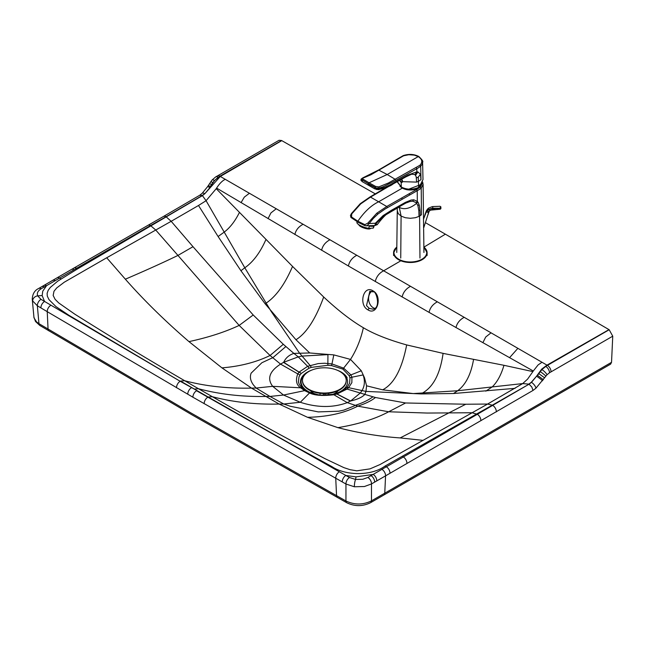 <?xml version="1.0" encoding="UTF-8"?>
<svg xmlns="http://www.w3.org/2000/svg" width="645" height="645" viewBox="0 0 645 645"><rect width="100%" height="100%" fill="white"/><g stroke="black" fill="none" stroke-linecap="round" stroke-linejoin="round"><path stroke-width="0.97" d="M369.335 308.431L366.513 305.633L369.859 291.217L373.165 291.879C375.737 289.557 381.614 308.012 373.036 309.157L369.335 308.431A1.459 0.839 120 0 0 368.029 309.914C377.519 316.09 382.719 295.741 372.915 290.798C363.458 284.622 358.257 304.964 368.029 309.914M374.858 308.391A9.111 6.692 79.9 0 1 370.415 304.94A9.111 6.692 79.9 0 1 371.818 291.314M310.197 392.805L305.682 390.717L302.021 388.048L299.232 384.372L298.409 381.88L298.982 376.914L299.909 375.156L301.175 373.495L309.028 368.214L311.229 367.384L327.845 365.304L331.586 365.602L342.89 369.101L349.3 375.833L349.977 378.091L349.598 383.186L347.341 386.976L341.084 391.604L336.158 393.531M348.397 265.982L216.599 188.09A160.984 94.17 119.9 0 1 216.22 188.695L292.54 266.409L323.693 297.006C337.916 310.326 351.138 320.565 363.369 327.733C373.882 334.029 388.314 339.762 406.664 344.93L443.091 353.371L503.971 365.304L532.899 371.601A161.032 91.856 120.1 0 0 533.286 371.004L429.054 312.365L348.397 265.982C349.405 261.314 352.202 257.742 356.782 255.283L383.646 270.795L400.206 261.169M363.369 327.733C360.781 339.415 356.492 349.969 350.509 359.41L361.305 370.77L364.538 377.857L366.57 385.815L382.67 389.822L413.219 393.571L457.676 390.741L522.7 383.582L528.819 384.13L531.311 382.259L536.535 376.237L541.671 369.133L546.984 365.143L383.646 270.795C379.26 273.02 376.462 276.608 375.237 281.551M423.991 247.091L445.381 234.183L609.186 329.74L612.75 336.182L611.533 362.321L371.464 500.867C363.014 504.995 354.5 505.027 345.946 500.98L191.154 413.066L38.958 323.669L36.58 321.944L33.991 317.816L32.25 299.103L32.726 301.005L37.346 305.77L47.238 311.672L192.928 397.231L345.954 484.016L354.355 486.765L364.441 486.515L371.48 483.935L371.464 500.867A4.37 2.524 -120 0 1 370.569 502.681L383.856 495.013A4.37 2.524 -120 0 0 384.759 493.191L385.565 475.849L533.028 390.427L535.971 388.169L547.024 374.769L549.508 372.745L612.75 336.182M532.899 371.601L527.57 379.147L522.7 383.582L487.588 404.06L492.296 405.181L529.037 384.202L531.456 382.348L536.535 376.237M533.286 371.004L538.115 364.909L541.985 362.256M366.57 385.815L365.965 391.41L421.088 393.926L453.508 393.514L515.073 388.346M349.977 378.091A3.644 2.903 169.3 0 1 351.936 377.204L351.856 382.654L348.59 387.685L347.034 389.072L337.012 393.982L333.876 394.756C322.573 396.062 314.462 395.458 309.544 392.942L304.625 390.636L300.659 387.806C296.369 385.009 295.402 380.365 297.756 373.898L299.103 372.092L307.649 366.32L318.195 363.595L324.564 363.232L331.957 363.933L343.624 368.126L350.92 374.882L351.936 377.204L363.103 374.93C365.135 380.808 364.731 386.089 361.885 390.773L360.499 392.837L350.646 400.98L347.26 402.641L357.765 406.148L388.669 411.776L427.272 413.05L472.075 412.744L477.332 414.3L529.037 384.202L531.762 386.944L533.028 390.427M346.575 387.798A3.644 2.572 -134.7 0 1 348.59 387.685L365.965 391.41L364.868 394.401L375.463 397.522L405.552 402.98L465.754 404.23L487.588 404.06L379.978 464.561L370.02 468.867L356.798 470.826L350.066 469.681L343.866 467.625L325.088 458.716C287.702 439.043 250.115 418.371 212.342 396.707L208.174 397.03L291.105 444.163L332.014 466.674C345.002 475.502 370.835 476.47 385.065 466.053L476.711 413.937L492.296 405.181L492.716 405.423A5.104 2.959 60.2 0 1 496.328 411.905M465.754 404.23L400.174 437.923C379.913 436.552 359.16 433.126 337.924 427.651L307.528 417.307L279.116 404.052L283.752 404.004L290.186 406.237L318.275 411.905L338.883 411.196L343.874 410.107L354.097 406.003A57.961 36.144 17.6 0 0 355.121 405.399C362.458 402.996 368.384 400.142 372.899 396.828M341.084 391.604L336.053 393.547A3.644 1.355 -106.4 0 1 337.012 393.982L350.646 400.98C357.483 399.416 362.224 397.231 364.868 394.401L347.034 389.072L345.131 389.064M176.537 387.75A5.104 2.951 120.1 0 1 180.181 381.276L196.91 390.548A6468.778 3608.525 1.6 0 1 194.339 389.056L198.515 388.75C219.494 394.28 241.778 396.852 265.353 396.457L269.989 396.441L283.752 404.004L300.304 402.278L283.51 395.038L272.674 386.323C266.885 378.639 269.521 371.238 280.575 364.119L270.07 355.492L239.158 325.419L155.759 230.047L150.503 225.532L41.191 288.767C37.861 290.798 36.692 293.161 37.676 295.845L40.998 299.344L180.181 381.276L68.789 315.22L55.978 306.609L49.012 299.659L47.279 296.079L47.125 293.322L48.19 290.29L50.334 287.404L57.768 281.123L77.593 268.86L202.433 195.62L204.836 193.694L220.3 176.456L356.782 255.283M350.493 401.061L336.875 394.031A3.644 1.338 -106.1 0 0 335.924 393.587L333.175 394.264A3.644 1.04 -101.8 0 1 333.876 394.756L347.26 402.641C332.957 407.882 317.308 407.761 300.304 402.278L309.544 392.942A3.644 1.508 -70.1 0 1 310.277 392.829L310.277 392.829A3.644 1.508 -70.1 0 1 310.35 392.861M342.89 369.101A3.644 2.104 120 0 1 343.624 368.126L350.509 359.41L333.812 354.895L309.713 352.968L293.886 353.404L283.3 344.293L253.203 314.986L193 246.696L177.891 255.452C163.677 262.354 146.173 270.263 125.356 279.196C143.851 300.207 165.055 321.017 188.969 341.616L221.936 367.868L251.486 388.097L279.116 404.052C255.291 404.608 233.03 402.158 212.342 396.707A6415.799 5164.894 136.3 0 1 198.515 388.75A6415.783 5164.878 -43.7 0 1 184.712 380.744L180.544 381.066A6460.215 3603.873 -178.4 0 0 191.758 387.572A6468.778 3608.517 -178.4 0 0 194.339 389.056M327.845 365.304L327.942 354.629L301.86 356.105L298.256 356.887L283.671 362.297L280.575 364.119L297.756 373.898A3.644 2.798 32.8 0 1 299.909 375.156M301.175 373.495A3.644 2.653 41.6 0 0 299.103 372.092L283.671 362.297C285.671 357.943 289.081 354.976 293.886 353.404L298.256 356.887L307.649 366.32A3.644 1.75 67.2 0 1 309.028 368.214M193 246.696L171.175 221.308L106.707 257.774L64.266 282.212L56.728 287.912L53.986 291.266L53.164 295.45L55.107 299.32L58.719 302.932L74.723 314.115C110.472 336.682 147.133 358.894 184.712 380.744C205.4 386.202 227.661 388.653 251.486 388.097L256.121 388.048L253.509 385.057C250.437 380.897 249.655 376.922 251.155 373.132L261.87 362.74L271.464 358.273A57.986 21.221 175.1 0 1 272.714 357.806L285.864 346.558M305.682 390.717A3.644 2.104 -60 0 0 304.625 390.636L283.51 395.038L269.989 396.441L256.121 388.048L272.674 386.323L300.659 387.806A3.644 2.58 -46.9 0 1 302.021 388.048M309.713 352.968L295.958 339.738L265.176 303.876L240.932 270.731L218.099 236.522L198.499 205.489L171.175 221.308L166.039 216.736L150.503 225.532A5.104 2.959 -119.8 0 0 148.003 225.307L74.022 267.998A5.104 2.935 -120.2 0 0 72.982 270.303A5.104 2.935 -120.2 0 1 74.022 267.998L38.627 288.5C34.669 290.363 32.548 293.894 32.25 299.103M311.229 367.384A3.644 1.5 71.4 0 0 310.043 365.417L299.425 352.984L271.279 311.591L244.802 267.788L240.932 270.731M265.974 239.432C260.209 252.55 253.146 261.999 244.802 267.788L206.078 200.708L198.499 205.489M216.22 188.695L206.078 200.708L202.304 195.483L166.039 216.736A5.104 2.959 -119.8 0 0 163.475 216.47L148.003 225.307M370.569 502.681C362.692 506.535 354.79 506.575 346.849 502.794A4.37 2.483 -60.8 0 1 345.946 500.98L345.954 484.016A5.104 2.894 119.2 0 1 349.501 477.526L355.556 479.453L362.821 479.267L367.876 477.453L477.332 414.3A5.104 2.959 60.2 0 1 480.864 420.742M346.849 502.794L192.057 414.888L39.853 325.483A4.37 2.564 -59.2 0 1 38.958 323.669L37.346 305.77A5.104 2.991 120.8 0 1 40.998 299.344M383.856 495.013L610.63 364.135L611.533 362.321M445.381 234.183L425.402 222.654M375.285 193.871L281.575 140.513L279.059 140.287L215.624 176.972L212.084 180.003L207.545 186.727L202.167 193.315L199.732 195.242L163.475 216.47M216.599 188.09C219.542 183.527 222.436 180.616 225.299 179.342M331.981 363.941A3.644 0.806 97.1 0 0 331.586 365.602A3.644 0.806 97.1 0 1 331.957 363.933L333.812 354.895M192.928 397.231A5.104 2.943 120 0 1 196.556 390.749L349.501 477.526M367.876 477.453A5.104 2.959 60.2 0 1 371.48 483.935L376.769 480.912A5.104 2.959 60.2 0 0 373.149 474.414L356.032 476.873L345.809 475.462A5.104 2.903 119.2 0 0 342.269 481.952M43.916 285.477A5.104 2.959 -119.8 0 1 46.505 285.751L42.764 291.161L42.151 295.579L44.57 301.473A5.104 2.991 120.8 0 0 40.917 307.899M209.915 187.59L204.836 193.694M76.529 268.223A5.104 2.935 -120.2 0 0 74.022 267.998A5.104 2.935 -120.2 0 1 76.529 268.223A606.066 332.441 1.3 0 0 77.593 268.86M61.017 278.882L59.703 278.132A5.104 2.935 -120.2 0 0 57.115 277.858M41.191 288.767A5.104 2.959 -119.7 0 0 38.627 288.5M332.997 394.248A15.303 8.837 0 0 0 335.166 393.208A15.303 8.837 0 0 0 338.254 390.644M330.256 394.772A23.244 13.416 0 0 0 335.069 393.7A23.244 13.416 0 0 0 340.778 391.281A23.244 13.416 0 0 0 342.697 373.552M311.454 370.222A23.825 13.755 0 0 0 307.496 372.06A23.825 13.755 0 0 0 309.253 392.434M347.187 377.873A23.825 13.755 0 0 0 337.238 370.222M305.996 373.552A23.244 13.416 0 0 0 313.623 393.7A23.244 13.416 0 0 0 319.041 394.853M310.439 390.644A15.303 8.837 0 0 0 315.695 394.248M308.882 389.338A21.866 12.626 0 0 0 339.802 389.338A21.866 12.626 0 0 0 346.204 380.413A21.866 12.626 0 0 0 339.81 371.488A21.866 12.626 0 0 0 308.891 371.488A21.866 12.626 0 0 0 302.481 380.413A21.866 12.626 0 0 0 308.882 389.338M302.489 380.663A21.866 12.626 0 0 0 302.481 380.905A21.866 12.626 0 0 0 315.977 392.563A21.866 12.626 0 0 0 339.802 389.83A21.866 12.626 0 0 0 346.204 380.905A21.866 12.626 0 0 0 346.204 380.663M323.709 393.523L323.709 395.159M323.645 395.159L323.645 393.523M325.169 393.514L325.169 395.159M328.66 393.281L328.66 394.958M320.041 393.281L320.041 394.966M399.973 186.228L402.278 188.138L407.132 189.807L421.677 184.228M423.62 228.096L423.491 218.26M423.096 184.204L423.507 217.913M422.652 182.035L423.088 184.51L421.225 188.122L421.459 214.753L420.161 215.72L420.121 212.737A101.475 55.72 116.7 0 0 420.097 212.003A96.379 53.212 116.9 0 0 420.089 211.633A80.27 44.489 117.1 0 0 420.072 211.27L419.411 205.715L418.331 202.788L417.323 201.409L413.8 199.789L411.075 200.047L405.334 202.401L391.338 210.334L391.378 211.165L405.802 203.086L410.018 201.498L412.744 201.176L416.275 202.699L417.92 205.666L418.831 210.802L419.992 209.835M418.831 210.802L419 216.397L415.356 217.72L410.349 218.292L405.334 217.728L401.093 216.099L400.739 258.073M376.398 223.186L376.067 224.718L377.519 224.275C383.646 216.293 388.25 212.052 391.322 211.56L383.694 216.083L376.398 223.186L369.158 223.549L373.31 218.421L377.865 214.067L384.968 209.093L419.105 189.63L421.225 188.122L420.411 187.05L417.339 189.09A79.319 45.481 -0.3 0 0 417.081 189.235L386.758 206.497A3821.311 2396.328 -115.3 0 0 378.639 201.788L402.278 188.138M422.153 183.341L420.411 187.05M376.067 224.718L375.027 225.508L375.269 223.331L383.09 215.615L391.338 210.334M387.435 207.658L386.758 206.497L376.793 213.205L367.771 223.178L364.86 224.662L357.862 221.219C364.361 211.754 371.286 205.279 378.639 201.788A3821.311 2396.328 64.7 0 0 370.512 197.12L360.684 203.909L351.743 213.922L351.525 216.962L357.862 221.219L357.983 222.146L350.928 217.454L350.461 215.503L351.42 213.584L360.224 203.715L369.98 196.975L386.145 187.501M375.027 225.508L366.078 225.823L367.19 225.508L369.158 223.549L367.771 223.178M365.191 225.669L366.626 225.734M391.475 184.833L370.512 197.12M418.815 156.542L418.242 156.598C422.257 159.218 422.83 162.105 419.943 165.249L388.443 182.987L378.768 186.913L375.567 186.405L369.045 182.793L387.202 174.521L395.216 179.318L395.812 180.406L417.823 168.16L420.685 166.241L421.999 164.556A12.739 7.587 1 0 0 422.338 163.798L422.604 162.113A12.755 7.579 -0.2 0 0 422.564 161.653M378.607 170.054L387.202 174.521L418.242 156.598L414.316 155.123L408.777 154.727L403.568 155.8L370.923 174.779L363.312 177.988L362.377 178.568L363.175 179.245L369.045 182.793L368.231 183.648L376.083 187.913L379.212 188.066L378.962 188.751L376.551 188.429L368.126 183.954L367.908 184.801L368.489 185.292M419.943 165.249L420.685 166.241L420.991 179.641L418.565 181.293L416.614 182.108L416.194 176.633L414.904 174.553L416.847 171.828L407.882 175.045L389.54 185.131L384.436 187.453L378.962 188.751L378.067 189.686M360.902 180.14L361.192 179.028L362.829 177.859L378.688 169.941L403.222 155.598C408.793 153.784 413.969 154.066 418.742 156.445C422.136 159.67 423.426 161.573 422.604 162.153L422.604 162.113M378.768 186.913L379.212 188.066L383.291 186.695L395.812 180.406M415.606 175.279L417.944 171.941L416.847 171.828L416.767 168.434L416.178 167.652M417.952 171.941L420.459 174.335L420.991 179.641M397.538 181.511L397.578 182.35L401.287 187.05C406.939 189.791 412.752 189.904 418.71 187.381A12.803 7.393 -0 0 0 419.323 187.042L422.999 179.552L422.604 162.153M361.248 180.777L361.127 179.302L368.231 183.648L361.402 179.431L361.853 178.649M375.567 186.405L374.64 188.8M406.221 175.964L406.011 176.811L411.639 174.215L414.904 174.553M416.46 177.98L418.258 177.069L420.459 174.335M363.175 179.245L362.297 180.068L362.24 181.64L360.902 180.132M399.811 180.261L401.593 182.325L402.311 182.172L402.432 180.527L401.682 179.221M424.781 215.253L426.135 211.342A6.926 3.838 19.5 0 0 426.135 212.1L424.079 217.43L427.264 209.319L428.667 208.053L432.231 206.658A7.522 6.797 -7.3 0 1 432.384 206.634A7.426 6.297 -7.4 0 1 432.593 206.61L432.916 208.262L440.003 208.23L440.092 209.214L430.425 210.157L429.102 211.375L427.933 214.954M423.499 219.123L426.418 211.657L428.723 209.496L432.239 208.488A7.732 5.273 4.1 0 1 432.392 208.48A7.49 5.773 6.1 0 1 432.593 208.472L440.059 208.432L440.866 206.819L440.866 208.714M426.16 212.157L428.667 209.335L432.231 208.279A7.571 5.305 4.4 0 1 432.384 208.27A7.434 5.781 6.3 0 1 432.593 208.262L432.593 208.472M426.393 211.568L426.418 211.657A1.459 0.814 18.2 0 0 427.554 212.253A1.459 0.814 18.2 0 0 428.772 212.108L428.796 212.052C427.78 215.494 427.78 215.245 428.796 211.31M429.102 211.375L428.796 212.052M432.948 208.262L433.142 209.552L430.425 210.149L429.135 211.326M428.764 212.116L423.563 228.266M432.908 208.464L432.593 206.634M428.667 208.053L432.384 206.618L440.003 206.295L440.648 206.69L440.003 208.23M440.221 208.125L440.285 209.173L440.72 208.77M440.648 207.521L440.648 206.69M437.963 208.424L438.003 209.464L433.142 209.552M440.874 207.698L440.285 209.173M440.067 209.238L436.705 209.488M440.914 208.593L438.003 209.464M374.245 225.54L373.544 227.693A8.748 2.443 -161.9 0 1 373.141 228.153L368.658 228.33A8.748 2.443 -161.9 0 1 357.669 223.791A8.748 2.443 -161.9 0 1 357.346 223.452A8.748 2.443 -161.9 0 1 356.919 222.251L357.088 221.743M369.706 228.572A8.2 2.29 -161.9 0 1 358.048 224.154A8.2 2.29 -161.9 0 1 357.87 223.976M368.658 228.33L369.392 226.089A8.748 2.443 -161.9 0 0 373.874 225.919L373.141 228.153M358.902 224.839A6.119 1.709 18.1 0 0 363.369 227.822A6.119 1.709 18.1 0 0 370.472 228.54M372.915 290.798A1.459 0.839 120 0 0 373.165 291.887A1.459 0.839 120 0 0 373.205 291.911M608.993 329.627L546.984 365.143M406.664 344.93C402.004 368.996 394.006 383.96 382.67 389.822M443.091 353.371C440.164 373.987 433.15 387.29 422.04 393.281L421.088 393.926M473.583 359.338C471.011 374.302 465.706 384.775 457.676 390.741L453.508 393.514M503.971 365.304C501.141 374.898 497.231 382.09 492.232 386.895L485.822 391.152M509.55 357.701L517.879 348.332M482.863 342.705L485.725 337.021L491.03 332.82M455.991 327.587C456.982 323.177 459.716 319.759 464.19 317.316M429.054 312.365C430.046 307.802 432.811 304.287 437.342 301.812M402.125 297.022C403.149 292.354 405.939 288.783 410.502 286.307M543.292 379.76A5.104 0.427 35.7 0 0 537.47 375.438L541.889 369.585L547.218 365.272L541.719 369.496L537.438 375.422M405.552 402.98L388.669 411.776C375.293 418.936 358.378 424.225 337.924 427.651M375.463 397.522C371.173 400.876 365.272 403.754 357.765 406.148C344.236 413.155 327.491 416.872 307.528 417.307M422.789 440.341L400.174 437.923M196.91 390.548A6460.215 3603.873 1.6 0 0 208.174 397.03L207.811 397.231A5.104 2.943 119.9 0 0 204.183 403.714M283.3 344.293L270.07 355.492C256.121 362.256 240.077 366.384 221.936 367.868M239.4 212.495C235.054 221.211 229.999 227.741 224.226 232.095L218.099 236.522M292.54 266.409C284.872 284.292 276.036 296.547 266.03 303.174L265.176 303.876M48.947 330.901A4.37 2.564 -59.2 0 1 48.053 329.087L47.238 311.672A5.104 2.991 120.9 0 1 50.907 305.246M253.203 314.986L239.158 325.419C224.92 332.078 208.19 337.48 188.969 341.616M106.707 257.774L125.356 279.196M281.768 140.626L220.3 176.456M281.575 140.513L219.881 176.206L214.575 180.544L209.665 187.445A5.104 0.685 -146.7 0 0 207.545 186.727M337.456 497.545A4.37 2.483 -60.8 0 1 336.553 495.723L335.739 478.308A5.104 2.903 119.2 0 1 339.286 471.809M321.621 250.316C322.589 245.737 325.362 242.23 329.942 239.779M294.87 234.53C295.837 230.104 298.579 226.685 303.094 224.275M268.054 218.639L270.908 212.939L276.253 208.77M241.069 202.635L244.294 197.144L249.405 193.266M323.693 297.006C315.599 319.09 306.359 333.328 295.958 339.738M350.92 374.882A3.644 2.814 156.7 0 0 349.3 375.833A3.644 2.814 156.8 0 1 350.928 374.898L361.305 370.77M301.102 373.576A3.644 2.661 41.2 0 0 299.03 372.173L283.526 362.377M307.133 391.491L318.138 394.74C317.38 395.361 322.395 395.2 333.175 394.264A3.644 1.04 -101.8 0 0 333.078 394.313M535.971 388.169A5.104 2.072 49.4 0 0 531.456 382.348L531.311 382.259M406.914 463.416A5.104 2.935 59.8 0 0 403.343 456.982A606.066 339.947 -177.6 0 1 402.214 456.354M389.999 473.269A5.104 2.927 59.8 0 0 386.347 466.795L385.065 466.053M187.776 394.248A5.104 2.943 120 0 1 191.404 387.774L191.758 387.572M217.325 175.956A5.104 2.943 -120 0 1 219.881 176.206L218.381 177.335M215.624 176.972A5.104 2.798 -122.7 0 1 218.187 177.222L214.575 180.544M212.084 180.003A5.104 1.475 -139.3 0 1 214.414 180.447L212.939 182.616M210.665 181.866A5.104 0.806 -145.7 0 1 212.81 182.535L209.665 187.445M209.423 183.793A5.104 0.556 -147.9 0 1 211.495 184.559L211.584 184.607M45.287 287.106A252.05 113.165 -177.2 0 1 44.352 286.977A5.104 2.959 -119.7 0 0 41.772 286.703M42.151 295.579L37.676 295.845A5.104 4.055 157.3 0 0 32.726 301.005M202.167 193.315A5.104 2.153 -131.8 0 1 204.691 193.613L202.304 195.483L199.732 195.242M356.032 476.873L355.556 479.453A5.104 0.976 98 0 0 354.355 486.765M370.794 475.115A252.002 134.878 10.1 0 0 371.004 475.647A5.104 2.959 60.2 0 1 374.624 482.137M376.769 480.912L385.565 475.849A5.104 2.943 59.9 0 0 381.913 469.358M551.015 371.851A5.104 2.943 60 0 0 547.412 365.384L609.186 329.74M544.654 377.849L538.696 373.544M545.88 376.148A5.104 0.629 37.2 0 0 540.204 371.633L540.075 371.56M547.024 374.769A5.104 1.346 42.8 0 0 541.889 369.585L541.719 369.496M549.508 372.745A5.104 2.782 57.6 0 0 545.718 366.392L545.525 366.287M210.294 186.47A5.104 0.621 -147.3 0 0 208.198 185.72M55.293 280.712A5.104 2.943 -120.1 0 0 52.688 280.43M536.785 376.382A5.104 0.508 36.3 0 1 542.558 380.776M419.959 258.073L419.597 216.067L419 216.397M420.161 215.72L419.597 216.067M396.756 252.453L397.272 210.681L398.263 213.648L401.093 216.099L399.303 207.432C404.383 209.947 410.188 208.553 416.726 203.24L417.799 201.966M416.565 189.525L417.234 190.694L417.323 201.409L416.275 202.699M419.057 204.473L417.92 205.666M402.327 204.07L401.44 205.424L398.263 207.577L399.981 206.489M413.8 199.789L412.744 201.176M409.785 194.927L409.115 193.758M401.658 197.999L402.335 199.168M377.865 214.067L376.793 213.205M383.09 215.615L383.694 216.083M364.578 224.549L364.538 225.492L366.078 225.814M377.14 224.629L376.027 225.137L377.14 224.629M384.525 188.888L385.21 188.501M351.759 213.511L351.743 213.922M377.414 224.412L375.132 225.508M351.751 217.147L351.791 218.01M421.483 184.543A11.287 6.514 180 0 1 412.147 189.912A11.287 6.514 180 0 1 400.36 186.518M403.568 155.8L403.117 156.098M399.432 157.977L398.812 158.364L399.432 157.977M401.174 182.358L401.327 187.147C406.963 189.88 412.736 189.993 418.661 187.477L418.258 177.069M362.659 178.012L363.312 177.988M393.039 183.97L393.329 183.099M407.124 175.908L407.882 175.045M416.614 182.108L402.536 181.656M419.323 187.042L418.565 187.461C412.711 189.936 407.003 189.832 401.44 187.139L397.554 181.938M418.71 187.389A12.586 7.264 0 0 0 419.169 187.131L422.999 179.552M376.438 189.549L376.825 188.525M401.593 182.325L402.206 181.672L401.48 179.334M429.586 210.778L429.167 211.27A1.459 0.734 -145.3 0 1 427.312 210.576L427.264 210.447M430.038 210.391L428.667 209.335M431.908 209.657L432.497 209.569L432.231 208.279M426.393 210.697L428.707 208.029M432.61 209.561L432.384 208.27M434.311 209.552L434.27 208.303M432.908 206.561L440.027 206.279M423.87 247.1A16.762 9.675 180 0 1 426.426 250.091A16.762 9.675 180 0 1 427.111 252.816A16.762 9.675 180 0 1 416.759 261.757A16.762 9.675 180 0 1 398.497 259.661A16.762 9.675 180 0 1 394.264 255.541A16.762 9.675 180 0 1 393.587 252.816A16.762 9.675 180 0 1 396.82 247.1M423.87 247.172A16.399 9.465 180 0 1 420.822 259.806A16.399 9.465 180 0 1 398.755 259.217A16.399 9.465 180 0 1 394.611 255.186A16.399 9.465 180 0 1 396.82 247.172M39.853 325.483L35.491 321.476L33.863 316.977M302.481 380.905L302.481 380.413M346.204 380.905L346.204 380.413M423.934 252.469L423.644 229.023M397.272 210.689L397.264 208.158M391.322 211.56L398.271 207.577M364.538 225.492L357.709 222.106M377.519 224.275L377.188 224.75M406.011 176.803L393.119 183.938C390.797 185.937 385.847 187.864 378.276 189.711L374.648 188.808L362.176 181.608M399.763 180.286L400.416 181.729L401.771 182.462L402.311 182.172M429.199 211.254L428.812 212.011M426.135 211.326L426.393 210.689M396.82 246.995L393.587 252.816L393.587 255.493M423.87 246.995L427.111 252.816L427.111 255.493"/></g></svg>
